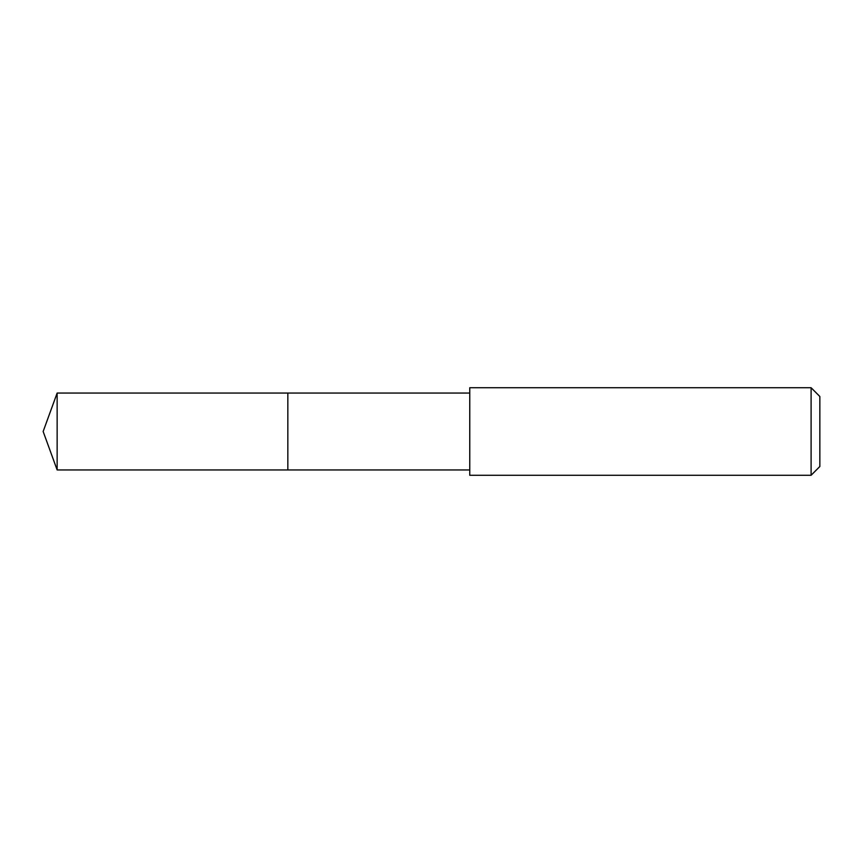 <?xml version="1.0" encoding="UTF-8"?>
<svg xmlns="http://www.w3.org/2000/svg" width="863" height="863" viewBox="0 0 863 863"><rect width="100%" height="100%" fill="white"/><g stroke="black" fill="none" stroke-linecap="round" stroke-linejoin="round"><path stroke-width="1.29" d="M469.752 393.053L57.141 393.053L57.141 469.947L287.832 469.947L287.832 393.053L287.832 469.947L469.752 469.947M57.141 469.947L43.15 431.5L57.141 393.053M469.752 387.735L469.752 475.265L811.101 475.265L811.101 387.735L469.752 387.735M811.101 387.735L819.85 396.495L819.85 466.505L811.101 475.265"/></g></svg>
